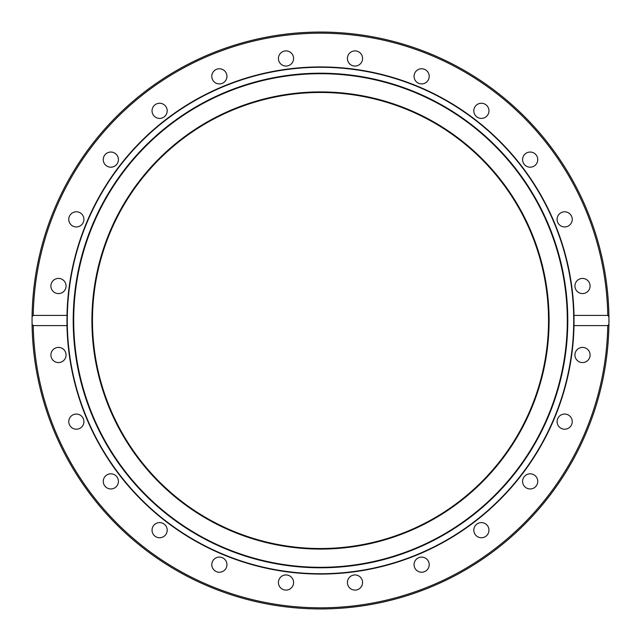 <?xml version="1.0" encoding="UTF-8"?>
<svg xmlns="http://www.w3.org/2000/svg" width="641" height="641" viewBox="0 0 641 641"><rect width="100%" height="100%" fill="white"/><g stroke="black" fill="none" stroke-linecap="round" stroke-linejoin="round"><path stroke-width="0.96" d="M549.097 320.5A228.597 228.597 0 0 1 206.202 518.465A228.597 228.597 0 0 1 206.202 122.535A228.597 228.597 0 0 1 549.097 320.5M320.5 67.281A253.219 253.219 0 0 1 539.794 447.114A253.219 253.219 0 0 1 101.206 447.114A253.219 253.219 0 0 1 320.5 67.281M320.5 73.707A246.793 246.793 0 0 0 106.767 443.901A246.793 246.793 0 0 0 534.233 443.901A246.793 246.793 0 0 0 320.5 73.707M320.5 73.21A247.29 247.29 0 0 1 534.658 444.149A247.29 247.29 0 0 1 106.342 444.149A247.29 247.29 0 0 1 320.5 73.21M226.682 74.38A7.58 7.58 0 0 1 217.403 83.659A7.58 7.58 0 0 1 214.006 70.983A7.58 7.58 0 0 1 226.682 74.38M166.179 107.047A7.58 7.58 0 0 1 159.617 118.409A7.58 7.58 0 0 1 153.055 107.047A7.58 7.58 0 0 1 166.179 107.047M116.189 154.257A7.58 7.58 0 0 1 112.792 166.94A7.58 7.58 0 0 1 103.513 157.654A7.58 7.58 0 0 1 116.189 154.257M80.125 212.804A7.58 7.58 0 0 1 80.125 225.928A7.58 7.58 0 0 1 68.755 219.366A7.58 7.58 0 0 1 80.125 212.804M60.446 278.683A7.58 7.58 0 0 1 63.844 291.367A7.58 7.58 0 0 1 51.16 287.969A7.58 7.58 0 0 1 60.446 278.683M58.483 347.414A7.58 7.58 0 0 1 65.045 358.784A7.58 7.58 0 0 1 51.921 358.784A7.58 7.58 0 0 1 58.483 347.414M74.38 414.318A7.58 7.58 0 0 1 83.659 423.597A7.58 7.58 0 0 1 70.983 426.994A7.58 7.58 0 0 1 74.38 414.318M107.047 474.821A7.58 7.58 0 0 1 118.409 481.383A7.58 7.58 0 0 1 107.047 487.945A7.58 7.58 0 0 1 107.047 474.821M154.257 524.811A7.58 7.58 0 0 1 166.94 528.208A7.58 7.58 0 0 1 157.654 537.487A7.58 7.58 0 0 1 154.257 524.811M212.804 560.875A7.58 7.58 0 0 1 225.928 560.875A7.58 7.58 0 0 1 219.366 572.245A7.58 7.58 0 0 1 212.804 560.875M278.683 580.554A7.58 7.58 0 0 1 291.367 577.156A7.58 7.58 0 0 1 287.969 589.84A7.58 7.58 0 0 1 278.683 580.554M347.414 582.517A7.58 7.58 0 0 1 358.784 575.955A7.58 7.58 0 0 1 358.784 589.079A7.58 7.58 0 0 1 347.414 582.517M414.318 566.62A7.58 7.58 0 0 1 423.597 557.341A7.58 7.58 0 0 1 426.994 570.017A7.58 7.58 0 0 1 414.318 566.62M474.821 533.953A7.58 7.58 0 0 1 481.383 522.591A7.58 7.58 0 0 1 487.945 533.953A7.58 7.58 0 0 1 474.821 533.953M524.811 486.743A7.58 7.58 0 0 1 528.208 474.06A7.58 7.58 0 0 1 537.487 483.346A7.58 7.58 0 0 1 524.811 486.743M560.875 428.196A7.58 7.58 0 0 1 560.875 415.072A7.58 7.58 0 0 1 572.245 421.634A7.58 7.58 0 0 1 560.875 428.196M580.554 362.317A7.58 7.58 0 0 1 577.156 349.633A7.58 7.58 0 0 1 589.84 353.031A7.58 7.58 0 0 1 580.554 362.317M582.517 293.586A7.58 7.58 0 0 1 575.955 282.216A7.58 7.58 0 0 1 589.079 282.216A7.58 7.58 0 0 1 582.517 293.586M566.628 226.682A7.58 7.58 0 0 1 557.341 217.403A7.58 7.58 0 0 1 570.025 214.006A7.58 7.58 0 0 1 566.628 226.682M533.953 166.179A7.58 7.58 0 0 1 522.591 159.617A7.58 7.58 0 0 1 533.953 153.055A7.58 7.58 0 0 1 533.953 166.179M486.743 116.189A7.58 7.58 0 0 1 474.06 112.792A7.58 7.58 0 0 1 483.346 103.513A7.58 7.58 0 0 1 486.743 116.189M428.196 80.125A7.58 7.58 0 0 1 415.072 80.125A7.58 7.58 0 0 1 421.634 68.755A7.58 7.58 0 0 1 428.196 80.125M362.317 60.446A7.58 7.58 0 0 1 349.633 63.844A7.58 7.58 0 0 1 353.031 51.16A7.58 7.58 0 0 1 362.317 60.446M293.586 58.483A7.58 7.58 0 0 1 282.216 65.045A7.58 7.58 0 0 1 282.216 51.921A7.58 7.58 0 0 1 293.586 58.483M66.936 320.228A253.564 253.564 0 0 0 66.936 320.5A253.564 253.564 0 0 0 66.936 321.293M574.007 325.596A253.564 253.564 0 0 1 320.5 574.064A253.564 253.564 0 0 1 66.993 325.596L33.236 325.596L32.074 324.282L32.074 316.718L33.236 315.404L66.993 315.404A253.564 253.564 0 0 1 320.5 66.936A253.564 253.564 0 0 1 574.007 315.404L607.764 315.404L608.926 316.718L608.926 324.282L607.764 325.596L574.007 325.596L574.007 315.404M66.993 315.404L66.993 325.596M608.926 316.718A288.45 288.45 0 0 0 320.5 32.05A288.45 288.45 0 0 0 32.074 316.718A288.45 288.45 0 0 1 324.098 32.074A288.45 288.45 0 0 1 608.934 323.921A288.45 288.45 0 0 0 324.098 32.074A288.45 288.45 0 0 0 32.074 316.718A288.45 288.45 0 0 1 320.5 32.05A288.45 288.45 0 0 1 608.926 316.718M32.074 324.282A288.45 288.45 0 0 0 320.5 608.95A288.45 288.45 0 0 0 608.926 324.282A288.45 288.45 0 0 1 318.609 608.942A288.45 288.45 0 0 1 32.074 317.079A288.45 288.45 0 0 0 318.609 608.942A288.45 288.45 0 0 0 608.926 324.282A288.45 288.45 0 0 1 320.5 608.95A288.45 288.45 0 0 1 32.074 324.282M548.528 320.5A228.028 228.028 0 0 1 206.49 517.976A228.028 228.028 0 0 1 206.49 123.024A228.028 228.028 0 0 1 548.528 320.5M33.236 315.404A287.312 287.312 0 0 1 320.5 33.188A287.312 287.312 0 0 1 607.764 315.404M607.764 325.596A287.312 287.312 0 0 1 320.5 607.812A287.312 287.312 0 0 1 33.236 325.596"/></g></svg>
